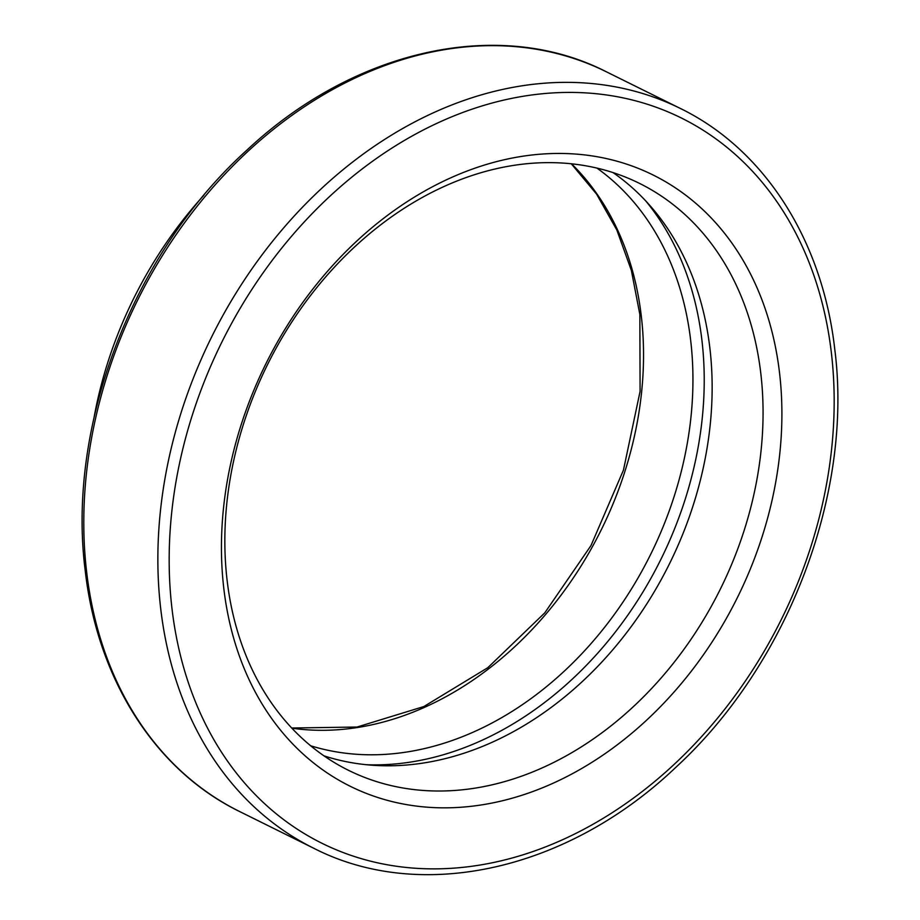 <?xml version="1.0" encoding="UTF-8"?>
<svg xmlns="http://www.w3.org/2000/svg" width="920" height="920" viewBox="0 0 920 920"><rect width="100%" height="100%" fill="white"/><g stroke="black" fill="none" stroke-linecap="round" stroke-linejoin="round"><path stroke-width="1.38" d="M203.78 195.373A355.844 274.539 116.4 0 0 94.231 416.495M223.802 588.409A341.09 263.154 -63.6 0 1 465.382 171.695A341.09 263.154 -63.6 0 1 779.539 372.876A341.09 263.154 -63.6 0 1 537.958 789.59A341.09 263.154 -63.6 0 1 223.802 588.409M227.113 580.313A327.554 252.712 116.4 0 0 348.553 770.339A327.554 252.712 116.4 0 0 638.02 702.259A327.554 252.712 116.4 0 0 760.794 373.324A327.554 252.712 116.4 0 0 639.354 183.31A327.554 252.712 116.4 0 0 349.887 251.39A327.554 252.712 116.4 0 0 227.113 580.313M324.001 755.86A327.554 252.712 116.4 0 0 599.668 664.344A327.554 252.712 116.4 0 0 709.872 348.093A327.554 252.712 116.4 0 0 612.973 172.558M571.515 163.771A324.852 250.619 -63.6 0 1 641.297 316.077A324.852 250.619 -63.6 0 1 291.904 728.192M606.222 71.725A412.827 318.492 116.4 0 0 241.385 157.527A412.827 318.492 116.4 0 0 86.652 572.091A412.827 318.492 116.4 0 0 239.706 811.578L313.777 848.274A412.827 318.492 -63.6 0 1 160.724 608.787A412.827 318.492 -63.6 0 1 315.468 194.223A412.827 318.492 -63.6 0 1 680.294 108.422L606.222 71.725C499.675 17.169 354.775 49.128 247.308 149.764C133.112 252.689 66.539 425.293 85.203 570.469C97.439 679.615 155.445 770.569 239.706 811.578M831.369 352.774A404.708 312.236 116.4 0 0 458.608 114.068A404.708 312.236 116.4 0 0 171.971 608.511A404.708 312.236 116.4 0 0 544.732 847.216A404.708 312.236 116.4 0 0 831.369 352.774M645.725 200.905A332.971 256.887 -63.6 0 1 701.925 340.273A332.971 256.887 -63.6 0 1 366.401 764.727M310.684 745.786A324.852 250.619 116.4 0 0 582.601 652.889A324.852 250.619 116.4 0 0 690.69 340.538A324.852 250.619 116.4 0 0 596.884 168.061M291.72 728.007L357.041 727.042L423.855 706.548L487.83 667.678L544.789 612.846L590.996 545.537L623.461 470.085L640.09 391.356L639.848 314.456L631.373 270.423L616.837 230.011L596.631 194.177L571.251 163.748M313.777 848.274C421.394 903.417 568.1 870.147 675.889 767.28C788.221 664.067 853.242 493.315 834.796 349.531C822.56 240.384 764.554 149.431 680.294 108.422"/></g></svg>
